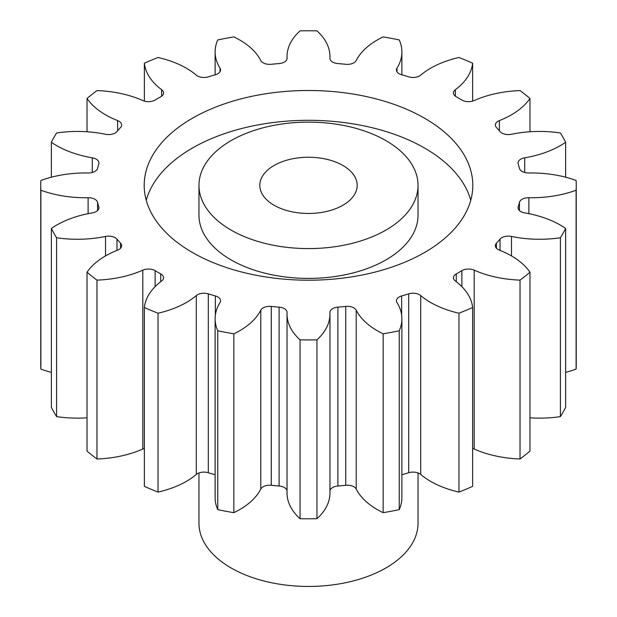 <?xml version="1.0" encoding="UTF-8"?>
<svg xmlns="http://www.w3.org/2000/svg" width="617" height="617" viewBox="0 0 617 617"><rect width="100%" height="100%" fill="white"/><g stroke="black" fill="none" stroke-linecap="round" stroke-linejoin="round"><path stroke-width="0.93" d="M231.051 230.072A109.533 63.235 0 0 0 350.417 243.777A109.533 63.235 0 0 0 418.033 185.355A109.533 63.235 0 0 0 385.949 140.637A109.533 63.235 0 0 0 266.583 126.932A109.533 63.235 0 0 0 198.967 185.355A109.533 63.235 0 0 0 231.051 230.072M418.033 185.355L418.033 215.163A109.533 63.235 180 0 1 350.417 273.593A109.533 63.235 180 0 1 231.051 259.88A109.533 63.235 180 0 1 198.967 215.163L198.967 185.355M146.244 200.263A164.299 94.856 180 0 1 257.783 124.942A164.299 94.856 180 0 1 424.681 148.095A164.299 94.856 180 0 1 470.756 200.263M424.681 118.279A164.299 94.856 0 0 0 245.628 97.717A164.299 94.856 0 0 0 144.201 185.355A164.299 94.856 0 0 0 192.319 252.43A164.299 94.856 0 0 0 371.372 272.992A164.299 94.856 0 0 0 472.799 185.355A164.299 94.856 0 0 0 424.681 118.279M342.921 165.479A48.681 28.104 0 0 0 289.874 159.387A48.681 28.104 0 0 0 259.819 185.355A48.681 28.104 0 0 0 274.079 205.23A48.681 28.104 0 0 0 327.126 211.322A48.681 28.104 0 0 0 357.181 185.355A48.681 28.104 0 0 0 342.921 165.479M198.967 472.938L198.967 523.216A109.533 63.235 0 0 0 231.051 567.933A109.533 63.235 0 0 0 350.417 581.638A109.533 63.235 0 0 0 418.033 523.216L418.033 472.938M529.972 272.22L529.972 451.089A267.747 154.582 0 0 1 520.031 458.986L520.031 280.118A267.747 154.582 0 0 0 529.972 272.22A83.249 48.064 180 0 0 511.4 255.87A83.249 48.064 180 0 0 499.392 250.132A9.247 5.337 180 0 1 498.058 249.492A9.247 5.337 180 0 1 495.351 245.72A9.247 5.337 180 0 1 496.438 243.206L496.438 248.235M529.972 417.817A83.249 48.064 180 0 0 560.406 416.614L560.406 237.746A267.747 154.582 0 0 0 565.627 228.46A83.249 48.064 180 0 0 560.282 225.058A83.249 48.064 180 0 0 524.72 212.904A9.247 5.337 180 0 1 520.771 211.554A9.247 5.337 180 0 1 518.064 207.782A9.247 5.337 180 0 1 518.203 206.849L518.203 208.716M519.445 210.59L519.445 202.33A9.247 5.337 180 0 1 528.885 197.733A83.249 48.064 180 0 0 576.116 190.237A267.747 154.582 0 0 0 576.247 185.355A267.747 154.582 0 0 0 576.116 180.472A83.249 48.064 180 0 0 528.885 172.984A9.247 5.337 180 0 1 522.059 171.418A9.247 5.337 180 0 1 519.445 168.379A212.981 122.96 180 0 0 518.203 163.867A9.247 5.337 180 0 1 518.064 162.934A9.247 5.337 180 0 1 524.72 157.805L524.72 172.49M524.72 157.805A83.249 48.064 180 0 0 565.627 142.257A267.747 154.582 0 0 0 560.406 132.971A83.249 48.064 180 0 0 511.478 134.267A9.247 5.337 180 0 1 501.806 133.017A9.247 5.337 180 0 1 500.032 131.575A212.981 122.96 180 0 0 496.438 127.503A9.247 5.337 180 0 1 495.351 124.989A9.247 5.337 180 0 1 499.392 120.577L499.392 130.827M499.392 120.577A83.249 48.064 180 0 0 529.972 98.489A267.747 154.582 0 0 0 520.031 90.591A83.249 48.064 180 0 0 474.195 100.556A9.247 5.337 180 0 1 461.994 100.108A9.247 5.337 180 0 1 461.871 100.039A212.981 122.96 180 0 0 459.102 98.404A212.981 122.96 180 0 0 456.272 96.807A9.247 5.337 180 0 1 456.148 96.738A9.247 5.337 180 0 1 453.441 92.959A9.247 5.337 180 0 1 455.377 89.689L455.377 96.229M455.377 89.689A83.249 48.064 180 0 0 472.637 63.227A267.747 154.582 0 0 0 458.955 57.489A83.249 48.064 180 0 0 420.701 75.143A9.247 5.337 180 0 1 408.701 76.847A212.981 122.96 180 0 0 401.644 74.773A9.247 5.337 180 0 1 399.153 73.747A9.247 5.337 180 0 1 396.446 69.976A9.247 5.337 180 0 1 396.986 68.171L396.986 71.78M396.986 68.171A83.249 48.064 180 0 0 401.883 51.928A83.249 48.064 180 0 0 399.238 39.92A267.747 154.582 0 0 0 383.157 36.904A83.249 48.064 180 0 0 356.217 60.52A9.247 5.337 180 0 1 345.721 64.284A212.981 122.96 180 0 0 337.9 63.566A9.247 5.337 180 0 1 332.64 62.055A9.247 5.337 180 0 1 329.925 58.283A9.247 5.337 180 0 1 329.933 58.121L329.933 58.445M287.067 58.445L287.067 58.121A9.247 5.337 180 0 1 287.075 58.283A9.247 5.337 180 0 1 279.1 63.566A212.981 122.96 180 0 0 271.279 64.284A9.247 5.337 180 0 1 263.12 62.803A9.247 5.337 180 0 1 260.783 60.52A83.249 48.064 180 0 0 239.728 39.989A83.249 48.064 180 0 0 233.843 36.904A267.747 154.582 0 0 0 217.762 39.92A83.249 48.064 180 0 0 215.117 51.928L215.117 74.842M220.014 71.78L220.014 68.171A9.247 5.337 180 0 1 220.554 69.976A9.247 5.337 180 0 1 215.356 74.773A212.981 122.96 180 0 0 208.299 76.847A9.247 5.337 180 0 1 197.409 75.914A9.247 5.337 180 0 1 196.299 75.143A83.249 48.064 180 0 0 186.357 68.209A83.249 48.064 180 0 0 158.045 57.489A267.747 154.582 0 0 0 144.363 63.227L144.363 101.119M520.031 458.986A83.249 48.064 180 0 1 474.195 449.022A9.247 5.337 0 0 0 472.637 448.459M458.955 313.22L458.955 492.088A267.747 154.582 0 0 0 472.637 486.35L472.637 307.482A267.747 154.582 0 0 1 458.955 313.22A83.249 48.064 180 0 1 420.701 295.566L420.701 474.434A9.247 5.337 0 0 0 408.701 472.73A212.981 122.96 180 0 1 401.883 474.735M458.955 492.088A83.249 48.064 180 0 1 420.701 474.434M408.701 472.73L408.701 293.862A212.981 122.96 180 0 1 401.644 295.936A9.247 5.337 180 0 0 396.446 300.741A9.247 5.337 180 0 0 396.986 302.538A83.249 48.064 180 0 1 401.883 318.781L401.883 497.649A83.249 48.064 180 0 1 399.238 509.657A267.747 154.582 0 0 1 383.157 512.673A83.249 48.064 180 0 1 356.217 489.057A9.247 5.337 0 0 0 345.721 485.294A212.981 122.96 180 0 1 337.9 486.011A9.247 5.337 0 0 0 329.972 490.785M345.721 485.294L345.721 306.425A212.981 122.96 180 0 1 337.9 307.143A9.247 5.337 180 0 0 329.925 312.433A9.247 5.337 180 0 0 329.933 312.595A83.249 48.064 180 0 1 329.972 314.053L329.972 492.921A83.249 48.064 180 0 1 316.953 518.727A267.747 154.582 0 0 1 300.047 518.727A83.249 48.064 180 0 1 287.028 492.921L287.028 314.053A83.249 48.064 180 0 1 287.067 312.595A9.247 5.337 180 0 0 287.075 312.433A9.247 5.337 180 0 0 279.1 307.143A212.981 122.96 180 0 1 271.279 306.425L271.279 485.294A9.247 5.337 0 0 0 260.783 489.057A83.249 48.064 180 0 1 233.843 512.673A267.747 154.582 0 0 1 217.762 509.657A83.249 48.064 180 0 1 215.117 497.649L215.117 318.781A83.249 48.064 180 0 1 220.014 302.538A9.247 5.337 180 0 0 220.554 300.741A9.247 5.337 180 0 0 215.356 295.936A212.981 122.96 180 0 1 208.299 293.862L208.299 472.73A9.247 5.337 0 0 0 196.299 474.434A83.249 48.064 180 0 1 158.045 492.088A267.747 154.582 0 0 1 144.363 486.35L144.363 307.482A83.249 48.064 180 0 1 161.623 281.02A9.247 5.337 180 0 0 163.559 277.75A9.247 5.337 180 0 0 160.728 273.902A212.981 122.96 180 0 1 155.129 270.67L155.129 286.643M287.028 490.785A9.247 5.337 0 0 0 279.1 486.011A212.981 122.96 180 0 1 271.279 485.294M215.117 474.735A212.981 122.96 180 0 1 208.299 472.73M144.363 448.459A9.247 5.337 0 0 0 142.805 449.022A83.249 48.064 180 0 1 96.969 458.986A267.747 154.582 0 0 1 87.028 451.089L87.028 272.22A83.249 48.064 180 0 1 117.608 250.132A9.247 5.337 180 0 0 121.649 245.72A9.247 5.337 180 0 0 120.562 243.206A212.981 122.96 180 0 1 116.968 239.134L116.968 250.386M87.028 417.817A83.249 48.064 180 0 1 56.594 416.614A267.747 154.582 0 0 1 51.373 407.328L51.373 228.46A83.249 48.064 180 0 1 92.28 212.904A9.247 5.337 180 0 0 98.936 207.782A9.247 5.337 180 0 0 98.797 206.849A212.981 122.96 180 0 1 97.555 202.33L97.555 210.59M51.373 372.375A83.249 48.064 180 0 1 40.884 369.105A267.747 154.582 0 0 1 40.753 364.223L40.753 185.355A267.747 154.582 0 0 0 40.884 190.237L40.884 369.105M576.116 190.237L576.116 369.105A267.747 154.582 0 0 0 576.247 364.223L576.247 185.355M576.116 369.105A83.249 48.064 180 0 1 565.627 372.375M560.406 416.614A267.747 154.582 0 0 0 565.627 407.328L565.627 228.46M500.032 250.386L500.032 239.134A212.981 122.96 180 0 1 496.438 243.206M500.032 239.134A9.247 5.337 180 0 1 511.478 236.442L511.478 255.916M560.406 237.746A83.249 48.064 180 0 1 511.478 236.442M519.445 202.33A212.981 122.96 180 0 1 518.203 206.849M287.067 58.121A83.249 48.064 180 0 1 287.028 56.656A83.249 48.064 180 0 1 300.047 30.85A267.747 154.582 0 0 1 316.953 30.85A83.249 48.064 180 0 1 329.972 56.656A83.249 48.064 180 0 1 329.933 58.121M220.014 68.171A83.249 48.064 180 0 1 215.117 51.928M161.623 96.229L161.623 89.689A83.249 48.064 180 0 1 144.363 63.227M161.623 89.689A9.247 5.337 180 0 1 163.559 92.959A9.247 5.337 180 0 1 160.728 96.807A212.981 122.96 180 0 0 155.129 100.039A9.247 5.337 180 0 1 142.805 100.556A83.249 48.064 180 0 0 96.969 90.591A267.747 154.582 0 0 0 87.028 98.489L87.028 131.768M117.608 130.827L117.608 120.577A83.249 48.064 180 0 1 87.028 98.489M117.608 120.577A9.247 5.337 180 0 1 121.649 124.989A9.247 5.337 180 0 1 120.562 127.503A212.981 122.96 180 0 0 116.968 131.575A9.247 5.337 180 0 1 105.522 134.267A83.249 48.064 180 0 0 56.594 132.971A267.747 154.582 0 0 0 51.373 142.257L51.373 177.202M92.28 172.49L92.28 157.805A83.249 48.064 180 0 1 51.373 142.257M92.28 157.805A9.247 5.337 180 0 1 98.936 162.934A9.247 5.337 180 0 1 98.797 163.867A212.981 122.96 180 0 0 97.555 168.379A9.247 5.337 180 0 1 88.115 172.984A83.249 48.064 180 0 0 40.884 180.472A267.747 154.582 0 0 0 40.753 185.355M88.115 213.675L88.115 197.733A83.249 48.064 180 0 1 40.884 190.237M88.115 197.733A9.247 5.337 180 0 1 97.555 202.33M51.373 228.46A267.747 154.582 0 0 0 56.594 237.746L56.594 416.614M105.522 255.916L105.522 236.442A83.249 48.064 180 0 1 56.594 237.746M105.522 236.442A9.247 5.337 180 0 1 116.968 239.134M87.028 272.22A267.747 154.582 0 0 0 96.969 280.118L96.969 458.986M142.805 449.022L142.805 270.153A83.249 48.064 180 0 1 96.969 280.118M142.805 270.153A9.247 5.337 180 0 1 155.129 270.67M144.363 307.482A267.747 154.582 0 0 0 158.045 313.22L158.045 492.088M196.299 474.434L196.299 295.566A83.249 48.064 180 0 1 158.045 313.22M196.299 295.566A9.247 5.337 180 0 1 208.299 293.862M260.783 489.057L260.783 310.189A83.249 48.064 180 0 1 233.843 333.805A267.747 154.582 0 0 1 217.762 330.789A83.249 48.064 180 0 1 215.117 318.781M260.783 310.189A9.247 5.337 180 0 1 271.279 306.425M329.972 314.053A83.249 48.064 180 0 1 316.953 339.859A267.747 154.582 0 0 1 300.047 339.859A83.249 48.064 180 0 1 287.028 314.053M345.721 306.425A9.247 5.337 180 0 1 356.217 310.189L356.217 489.057M401.883 318.781A83.249 48.064 180 0 1 399.238 330.789A267.747 154.582 0 0 1 383.157 333.805A83.249 48.064 180 0 1 356.217 310.189M408.701 293.862A9.247 5.337 180 0 1 420.701 295.566M461.871 286.643L461.871 270.67A212.981 122.96 180 0 1 456.272 273.902A9.247 5.337 180 0 0 453.441 277.75A9.247 5.337 180 0 0 455.377 281.02A83.249 48.064 180 0 1 472.637 307.482M461.871 270.67A9.247 5.337 180 0 1 474.195 270.153L474.195 449.022M520.031 280.118A83.249 48.064 180 0 1 474.195 270.153M565.627 142.257L565.627 177.202M529.972 98.489L529.972 131.768M472.637 63.227L472.637 101.119M217.762 330.789L217.762 509.657M233.843 333.805L233.843 512.673M300.047 339.859L300.047 518.727M316.953 339.859L316.953 518.727M383.157 333.805L383.157 512.673M399.238 330.789L399.238 509.657M456.272 273.902L456.272 281.699M401.644 295.936L401.644 315.179M337.9 307.143L337.9 486.011M279.1 486.011L279.1 307.143M215.356 315.179L215.356 295.936M160.728 281.699L160.728 273.902M120.562 248.235L120.562 243.206M98.797 208.716L98.797 206.849M528.885 197.733L528.885 213.675M287.028 56.656L287.028 58.792M329.972 56.656L329.972 58.792M401.883 51.928L401.883 74.842"/></g></svg>
